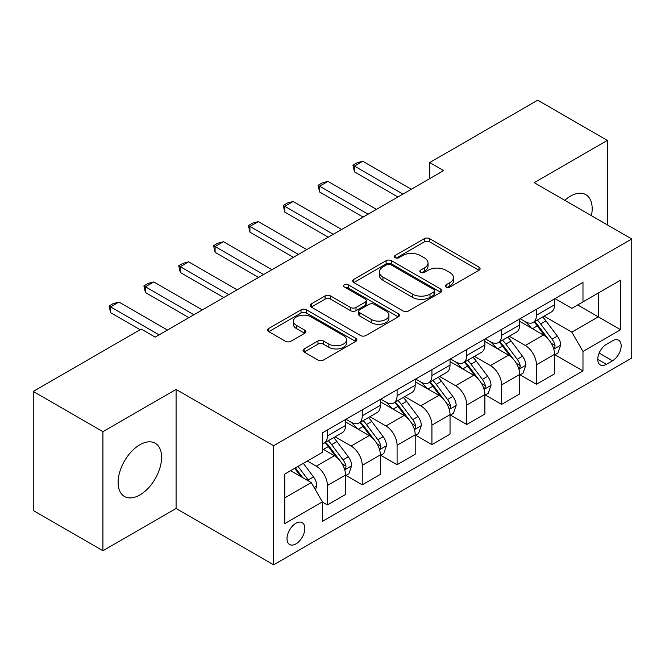 <?xml version="1.0" encoding="UTF-8"?>
<svg xmlns="http://www.w3.org/2000/svg" width="665" height="665" viewBox="0 0 665 665"><rect width="100%" height="100%" fill="white"/><g stroke="black" fill="none" stroke-linecap="round" stroke-linejoin="round"><path stroke-width="1" d="M446.074 287.047A2.71 1.563 0 0 0 449.906 287.047L478.975 270.273A3.865 2.236 0 0 0 480.105 268.693A3.865 2.236 0 0 0 478.975 267.114L429.731 238.685A3.865 2.236 0 0 0 424.262 238.685L395.193 255.46A2.71 1.563 0 0 0 394.403 256.565A2.71 1.563 0 0 0 395.193 257.671A2.71 1.563 0 0 0 399.025 257.671L402.791 255.501A12.377 7.149 0 0 1 420.297 255.501L424.395 257.87A12.377 7.149 0 0 1 428.027 262.924A12.377 7.149 0 0 1 424.395 267.978L420.637 270.148A2.71 1.563 0 0 0 419.839 271.254A2.71 1.563 0 0 0 420.637 272.359A2.71 1.563 0 0 0 424.47 272.359L428.227 270.19A12.377 7.149 0 0 1 445.733 270.19L449.839 272.559A12.377 7.149 0 0 1 453.464 277.613A12.377 7.149 0 0 1 449.839 282.667L446.074 284.836A2.71 1.563 0 0 0 445.284 285.942A2.71 1.563 0 0 0 446.074 287.047L446.074 284.836M139.85 494.976A30.74 17.747 120 0 0 159.933 467.886A30.74 17.747 120 0 0 155.219 443.247A30.74 17.747 120 0 0 139.85 444.769A30.74 17.747 120 0 0 119.767 471.859A30.74 17.747 120 0 0 124.48 496.497A30.74 17.747 120 0 0 139.85 494.976M591.426 215.693A30.74 17.747 120 0 0 585.807 194.654A30.74 17.747 120 0 0 570.437 196.175A30.74 17.747 120 0 0 564.776 200.306M295.925 543.887A12.61 7.282 120 0 0 304.163 532.773A12.61 7.282 120 0 0 302.226 522.665A12.61 7.282 120 0 0 295.925 523.288A12.61 7.282 120 0 0 287.679 534.402A12.61 7.282 120 0 0 289.616 544.51A12.61 7.282 120 0 0 295.925 543.887M304.171 348.925A3.865 2.236 0 0 0 303.032 350.505A3.865 2.236 0 0 0 304.171 352.084L317.986 360.056A3.865 2.236 0 0 0 323.456 360.056L355.733 341.419A3.865 2.236 0 0 0 356.864 339.84A3.865 2.236 0 0 0 355.733 338.261L306.49 309.832A3.865 2.236 0 0 0 301.021 309.832L268.743 328.468A3.865 2.236 0 0 0 267.613 330.048A3.865 2.236 0 0 0 268.743 331.627L285.426 341.261A3.865 2.236 0 0 0 290.904 341.261L304.72 333.29A3.865 2.236 0 0 0 305.85 331.71A3.865 2.236 0 0 0 304.72 330.131L296.44 325.351A10.349 5.977 0 0 1 293.406 321.129A10.349 5.977 0 0 1 299.799 315.609A10.349 5.977 0 0 1 311.079 316.897L343.489 335.617A10.349 5.977 0 0 1 346.523 339.84A10.349 5.977 0 0 1 340.139 345.359A10.349 5.977 0 0 1 328.859 344.063L323.456 340.946A3.865 2.236 0 0 0 317.986 340.946L304.171 348.925L304.171 352.084M176.084 389.416L102.925 431.66L33.25 391.427L33.25 510.504L102.925 550.728L176.084 508.492L273.623 564.809L273.623 445.733L176.084 389.416L176.084 508.492M607.361 224.895L607.361 140.423L534.203 182.659L631.75 238.976L273.623 445.733M607.361 140.423L537.694 100.191L429.698 162.543L429.698 178.636M33.25 391.427L141.246 329.084L155.178 337.122L443.63 170.589L429.698 162.543M403.057 310.937A3.865 2.236 0 0 0 408.534 310.937L440.812 292.301A3.865 2.236 0 0 0 441.942 290.721A3.865 2.236 0 0 0 440.812 289.142L391.569 260.713A3.865 2.236 0 0 0 386.099 260.713L353.822 279.35A3.865 2.236 0 0 0 352.683 280.929A3.865 2.236 0 0 0 353.822 282.509L403.057 310.937M345.468 287.637A2.71 1.563 0 0 1 348.211 288.02L348.211 284.803L398.277 313.705A3.865 2.236 0 0 1 399.407 315.285A3.865 2.236 0 0 1 398.277 316.864L365.991 335.501A3.865 2.236 0 0 1 360.521 335.501L311.278 307.072L311.278 303.913A3.865 2.236 0 0 0 310.148 305.493A3.865 2.236 0 0 0 311.278 307.072M311.278 303.913L325.094 295.933A3.865 2.236 0 0 1 330.563 295.933L350.538 307.463A3.865 2.236 0 0 0 356.008 307.463L365.176 302.176A3.865 2.236 0 0 0 366.307 300.597A3.865 2.236 0 0 0 365.176 299.017L344.379 287.014A2.71 1.563 0 0 1 343.589 285.908A2.71 1.563 0 0 1 345.26 284.462A2.71 1.563 0 0 1 348.211 284.803M612.523 340.829L606.389 344.37A12.219 7.057 120 0 0 598.409 355.135A12.219 7.057 120 0 0 600.279 364.927A12.219 7.057 120 0 0 606.389 364.32L612.523 360.779A12.219 7.057 120 0 0 620.503 350.014A12.219 7.057 120 0 0 618.633 340.222A12.219 7.057 120 0 0 612.523 340.829M273.623 564.809L631.75 358.044L631.75 238.976M554.967 298.585L571.833 308.327L582.981 301.885L582.981 282.417L322.4 432.865L322.4 452.333L284.77 474.054L284.77 523.613L322.4 501.892L322.4 521.36L582.981 370.92L582.981 351.444L571.833 332.134L544.12 316.141M582.981 301.885L620.603 280.165L620.603 329.724L582.981 351.444M102.925 431.66L102.925 550.728M577.686 304.944L598.309 316.856L598.309 293.041L620.603 280.165M571.833 332.134L598.309 316.856L620.603 329.724M284.77 497.869L311.253 482.582L290.622 470.679M322.4 502.05L327.413 504.951L327.413 485.483A15.769 9.102 -120 0 0 316.266 466.173L307.346 461.02M327.413 504.951L345.526 494.494L345.526 475.018A15.769 9.102 -120 0 0 334.379 455.716L322.4 448.792M345.95 475.425L362.25 484.835L362.25 465.367A15.769 9.102 -120 0 0 351.103 446.057L335.094 436.814M362.25 484.835L380.363 474.378L380.363 454.91A15.769 9.102 -120 0 0 369.216 435.6L345.526 421.926M380.787 455.309L397.088 464.727L397.088 445.251A15.769 9.102 -120 0 0 385.941 425.949L369.931 416.706M397.088 464.727L415.201 454.262L415.201 434.794A15.769 9.102 -120 0 0 404.054 415.484L380.363 401.81M415.625 435.201L431.926 444.611L431.926 425.143A15.769 9.102 -120 0 0 420.779 405.833L404.769 396.589M431.926 444.611L450.039 434.154L450.039 414.686A15.769 9.102 -120 0 0 438.892 395.376L415.201 381.693M450.454 415.085L466.764 424.494L466.764 405.027A15.769 9.102 -120 0 0 455.616 385.717L439.607 376.481M466.764 424.494L484.876 414.037L484.876 394.569A15.769 9.102 -120 0 0 473.729 375.26L450.039 361.585M485.292 394.968L501.601 404.387L501.601 384.919A15.769 9.102 -120 0 0 490.454 365.609L474.444 356.365M501.601 404.387L519.714 393.929L519.714 374.453A15.769 9.102 -120 0 0 508.567 355.143L484.876 341.469M520.13 374.861L536.439 384.27L536.439 364.802A15.769 9.102 -120 0 0 525.292 345.492L509.282 336.249M536.439 384.27L554.552 373.813L554.552 354.345A15.769 9.102 -120 0 0 543.405 335.035L519.714 321.361M520.13 318.701L525.292 321.677A15.769 9.102 -120 0 0 533.172 322.459A15.769 9.102 -120 0 0 536.439 315.243L536.439 309.291M485.292 338.818L490.454 341.793A15.769 9.102 -120 0 0 498.334 342.575A15.769 9.102 -120 0 0 501.601 335.36L501.601 329.399M450.454 358.925L455.616 361.901A15.769 9.102 -120 0 0 463.497 362.683A15.769 9.102 -120 0 0 466.764 355.467L466.764 349.516M415.617 379.042L420.779 382.018A15.769 9.102 -120 0 0 428.659 382.799A15.769 9.102 -120 0 0 431.926 375.584L431.926 369.632M380.787 399.158L385.941 402.134A15.769 9.102 -120 0 0 393.821 402.915A15.769 9.102 -120 0 0 397.088 395.692L397.088 389.74M345.95 419.266L351.103 422.242A15.769 9.102 -120 0 0 358.984 423.023A15.769 9.102 -120 0 0 362.25 415.808L362.25 409.856M554.967 354.744L582.981 370.92M533.172 322.459L551.285 312.001A15.769 9.102 -120 0 0 554.552 304.786L554.552 298.834M498.334 342.575L516.447 332.118A15.769 9.102 -120 0 0 519.714 324.894L519.714 318.942M463.497 362.683L481.61 352.226A15.769 9.102 -120 0 0 484.876 345.01L484.876 339.059M428.659 382.799L446.772 372.342A15.769 9.102 -120 0 0 450.039 365.127L450.039 359.166M393.821 402.915L411.934 392.45A15.769 9.102 -120 0 0 415.201 385.235L415.201 379.283M358.984 423.023L377.105 412.566A15.769 9.102 -120 0 0 380.363 405.351L380.363 399.399M322.4 443.771A15.769 9.102 -120 0 0 324.146 443.139L342.267 432.682A15.769 9.102 -120 0 0 345.526 425.459L345.526 419.507M324.146 443.139A15.769 9.102 -120 0 0 327.413 435.924L327.413 429.964M311.253 482.582L322.4 501.892M447.163 287.43L449.839 285.884A12.377 7.149 0 0 0 453.464 280.829L453.464 277.613M428.027 262.924L428.027 266.141A12.377 7.149 0 0 1 424.395 271.195L421.718 272.741M478.925 270.298L429.731 241.902A3.865 2.236 0 0 0 424.262 241.902L396.274 258.053M440.762 292.334L391.569 263.93A3.865 2.236 0 0 0 386.099 263.93L353.871 282.542M433.971 291.827A2.71 1.563 0 0 0 434.769 290.721A2.71 1.563 0 0 0 433.971 289.616L390.754 264.662A2.71 1.563 0 0 0 386.922 264.662L382.957 266.956A12.377 7.149 0 0 0 379.324 272.01A12.377 7.149 0 0 0 382.957 277.064L412.5 294.121A12.377 7.149 0 0 0 430.006 294.121L433.971 291.827L433.971 295.044A2.71 1.563 0 0 0 434.769 293.938L434.769 290.721M379.324 272.01L379.324 275.227A12.377 7.149 0 0 0 382.957 280.281L382.957 277.064M433.971 295.044L430.006 297.338A12.377 7.149 0 0 1 412.5 297.338L382.957 280.281M311.336 307.097L325.094 299.15L325.094 295.933M366.307 300.597L366.307 303.814A3.865 2.236 0 0 1 365.176 305.393L356.008 310.68A3.865 2.236 0 0 1 350.538 310.68L330.563 299.15A3.865 2.236 0 0 0 325.094 299.15M348.211 288.02L398.219 316.889M371.261 319.424A10.349 5.977 0 0 0 382.533 320.721A10.349 5.977 0 0 0 388.925 315.202A10.349 5.977 0 0 0 385.891 310.979L374.47 304.387A3.865 2.236 0 0 0 369 304.387L359.84 309.674A3.865 2.236 0 0 0 358.701 311.253A3.865 2.236 0 0 0 359.84 312.833L371.261 319.424L371.261 322.65A10.349 5.977 0 0 0 382.533 323.938A10.349 5.977 0 0 0 388.925 318.419L388.925 315.202M358.701 311.253L358.701 314.47A3.865 2.236 0 0 0 359.84 316.05L359.84 312.833M371.261 322.65L359.84 316.05M346.523 339.84L346.523 343.057A10.349 5.977 0 0 1 340.139 348.576A10.349 5.977 0 0 1 328.859 347.288L323.456 344.162A3.865 2.236 0 0 0 317.986 344.162L304.221 352.109M293.406 321.129L293.406 324.345A10.349 5.977 0 0 0 296.44 328.568L296.44 325.351M304.661 333.315L296.44 328.568M355.684 341.453L306.49 313.049A3.865 2.236 0 0 0 301.021 313.049L268.793 331.66M554.552 354.985L557.893 353.057L560.678 345.01A10.441 6.027 -120 0 0 557.345 336.116L545.957 320.912A30.149 17.406 -120 0 0 542.673 316.972M531.343 328.069A30.149 17.406 -120 0 0 525.175 321.611M553.596 348.593L554.818 347.28L555.042 345.459A10.441 6.027 -120 0 0 552.05 339.175L540.662 323.971A30.149 17.406 -120 0 0 537.378 320.031M534.569 321.652A25.029 14.447 60 0 1 538.675 326.324L548.317 339.183M534.028 321.96A30.149 17.406 60 0 1 537.32 325.9L544.893 336.008M402.94 194.08L354.445 166.084L354.445 171.878L352.916 165.203L357.097 162.784L362.807 161.254L411.303 189.251M397.928 196.981L354.445 171.878M362.807 161.254L354.445 166.084L352.916 165.203M519.714 375.102L523.056 373.173L525.84 365.127A10.441 6.027 -120 0 0 522.507 356.232L511.127 341.029A30.149 17.406 -120 0 0 507.836 337.089M496.506 348.186A30.149 17.406 -120 0 0 490.338 341.727M518.767 368.701L519.98 367.388L520.205 365.567A10.441 6.027 -120 0 0 517.212 359.283L505.832 344.088A30.149 17.406 -120 0 0 502.541 340.148M499.731 341.768A25.029 14.447 60 0 1 503.837 346.432L513.48 359.3M499.191 342.076A30.149 17.406 60 0 1 502.482 346.016L510.055 356.124M484.876 395.209L488.218 393.281L491.011 385.235A10.441 6.027 -120 0 0 487.678 376.34L476.29 361.145A30.149 17.406 -120 0 0 472.998 357.205M461.668 368.302A30.149 17.406 -120 0 0 455.5 361.835M483.929 388.817L485.142 387.504L485.367 385.683A10.441 6.027 -120 0 0 482.383 379.399L470.995 364.196A30.149 17.406 -120 0 0 467.703 360.255M464.893 361.876A25.029 14.447 60 0 1 469.008 366.548L478.642 379.416M464.361 362.192A30.149 17.406 60 0 1 467.645 366.132L475.217 376.232M450.039 415.326L453.38 413.397L456.173 405.351A10.441 6.027 -120 0 0 452.84 396.456L441.452 381.253A30.149 17.406 -120 0 0 438.16 377.313M426.839 388.41A30.149 17.406 -120 0 0 420.662 381.951M449.091 408.925L450.305 407.62L450.529 405.791A10.441 6.027 -120 0 0 447.545 399.515L436.157 384.312A30.149 17.406 -120 0 0 432.865 380.372M430.056 381.993A25.029 14.447 60 0 1 434.17 386.664L443.804 399.524M429.524 382.3A30.149 17.406 60 0 1 432.807 386.24L440.38 396.348M368.102 214.197L319.607 186.2L319.607 191.994L318.078 185.311L322.259 182.9L327.97 181.37L376.465 209.367M363.09 217.089L319.607 191.994M327.97 181.37L319.607 186.2L318.078 185.311M333.265 234.304L284.77 206.308L284.77 212.102L283.24 205.427L287.421 203.016L293.132 201.487L341.627 229.483M328.252 237.206L284.77 212.102M293.132 201.487L284.77 206.308L283.24 205.427M298.427 254.421L249.94 226.424L249.94 232.218L248.402 225.535L252.584 223.124L258.294 221.595L306.789 249.591M293.415 257.313L249.94 232.218M258.294 221.595L249.94 226.424L248.402 225.535M415.201 435.442L418.551 433.505L421.336 425.459A10.441 6.027 -120 0 0 418.002 416.564L406.614 401.369A30.149 17.406 -120 0 0 403.322 397.429M392.001 408.526A30.149 17.406 -120 0 0 385.825 402.067M414.253 429.041L415.467 427.728L415.692 425.908A10.441 6.027 -120 0 0 412.707 419.623L401.319 404.428A30.149 17.406 -120 0 0 398.027 400.488M395.218 402.101A25.029 14.447 60 0 1 399.332 406.772L408.967 419.64M394.686 402.416A30.149 17.406 60 0 1 397.969 406.357L405.542 416.465M263.589 274.537L215.103 246.54L215.103 252.326L213.565 245.651L217.746 243.24L223.457 241.711L271.952 269.707M258.577 277.43L215.103 252.326M223.457 241.711L215.103 246.54L213.565 245.651M380.363 455.55L383.713 453.621L386.498 445.575A10.441 6.027 -120 0 0 383.165 436.681L371.777 421.477A30.149 17.406 -120 0 0 368.485 417.537M357.163 428.634A30.149 17.406 -120 0 0 350.987 422.175M379.416 449.158L380.629 447.844L380.854 446.024A10.441 6.027 -120 0 0 377.87 439.74L366.482 424.536A30.149 17.406 -120 0 0 363.19 420.596M360.388 422.217A25.029 14.447 60 0 1 364.495 426.888L374.129 439.748M359.848 422.524A30.149 17.406 60 0 1 363.14 426.464L370.704 436.573M345.526 475.666L348.876 473.738L351.66 465.691A10.441 6.027 -120 0 0 348.327 456.797L336.939 441.593A30.149 17.406 -120 0 0 333.647 437.653M344.578 469.266L345.792 467.952L346.024 466.132A10.441 6.027 -120 0 0 343.032 459.848L331.644 444.652A30.149 17.406 -120 0 0 328.352 440.712M325.551 442.333A25.029 14.447 60 0 1 329.657 447.005L339.291 459.864M325.01 442.641A30.149 17.406 60 0 1 328.302 446.581L335.867 456.689M315.426 489.822L316.823 485.799A10.441 6.027 -120 0 0 313.489 476.905L303.331 463.339M309.142 481.369A10.441 6.027 -120 0 0 308.194 479.964L298.036 466.398M295.418 467.911L302.716 477.661M294.686 468.335L300.879 476.597M228.752 294.645L180.265 266.648L180.265 272.442L178.727 265.767L182.908 263.348L188.627 261.819L237.114 289.824M223.739 297.546L180.265 272.442M188.627 261.819L180.265 266.648L178.727 265.767M193.914 314.761L145.427 286.765L145.427 292.558L143.889 285.875L148.071 283.465L153.79 281.935L202.276 309.932M188.902 317.654L145.427 292.558M153.79 281.935L145.427 286.765L143.889 285.875M159.085 334.869L110.59 306.873L110.59 312.666L109.052 305.991L113.233 303.581L118.952 302.051L167.439 330.048M140.132 329.724L110.59 312.666M118.952 302.051L110.59 306.873L109.052 305.991M316.266 466.173L334.379 455.716M351.103 446.057L369.216 435.6M385.941 425.949L404.054 415.484M420.779 405.833L438.892 395.376M455.616 385.717L473.729 375.26M490.454 365.609L508.567 355.143M525.292 345.492L543.405 335.035M536.439 315.243L554.552 304.786M536.439 364.802L554.552 354.345M501.601 384.919L519.714 374.453M501.601 335.36L519.714 324.894M466.764 405.027L484.876 394.569M466.764 355.467L484.876 345.01M431.926 425.143L450.039 414.686M431.926 375.584L450.039 365.127M397.088 445.251L415.201 434.794M397.088 395.692L415.201 385.235M362.25 465.367L380.363 454.91M362.25 415.808L380.363 405.351M327.413 485.483L345.526 475.018M327.413 435.924L345.526 425.459M599.157 353.065L612.523 360.779M597.752 359.333L606.389 364.32M449.839 285.884L449.839 282.667M420.637 272.359L420.637 270.148M424.395 271.195L424.395 267.978M395.193 257.671L395.193 255.46M424.262 241.902L424.262 238.685M429.731 241.902L429.731 238.685M478.975 270.273L478.975 267.114M353.822 282.509L353.822 279.35M386.099 263.93L386.099 260.713M391.569 263.93L391.569 260.713M440.812 292.301L440.812 289.142M412.5 297.338L412.5 294.121M430.006 297.338L430.006 294.121M330.563 299.15L330.563 295.933M350.538 310.68L350.538 307.463M356.008 310.68L356.008 307.463M365.176 305.393L365.176 302.176M398.277 316.864L398.277 313.705M317.986 344.162L317.986 340.946M323.456 344.162L323.456 340.946M328.859 347.288L328.859 344.063M304.72 333.29L304.72 330.131M268.743 331.627L268.743 328.468M301.021 313.049L301.021 309.832M306.49 313.049L306.49 309.832M355.733 341.419L355.733 338.261M553.77 349.158L560.612 345.21M540.662 323.971L545.957 320.912M532.457 328.709L537.32 325.9M552.05 339.175L557.345 336.116M551.227 343.248L555.042 345.459M518.933 369.275L525.774 365.326M505.832 344.088L511.127 341.029M497.62 348.826L502.482 346.016M517.212 359.283L522.507 356.232M516.389 363.364L520.205 365.567M484.095 389.391L490.936 385.434M470.995 364.196L476.29 361.145M462.782 368.942L467.645 366.132M482.383 379.399L487.678 376.34M481.551 383.481L485.367 385.683M449.257 409.499L456.099 405.55M436.157 384.312L441.452 381.253M427.944 389.05L432.807 386.24M447.545 399.515L452.84 396.456M446.714 403.589L450.529 405.791M414.42 429.615L421.261 425.667M401.319 404.428L406.614 401.369M393.106 409.166L397.969 406.357M412.707 419.623L418.002 416.564M411.876 423.705L415.692 425.908M379.582 449.723L386.432 445.774M366.482 424.536L371.777 421.477M358.269 429.274L363.14 426.464M377.87 439.74L383.165 436.681M377.038 443.813L380.854 446.024M344.753 469.839L351.594 465.891M331.644 444.652L336.939 441.593M323.431 449.39L328.302 446.581M343.032 459.848L348.327 456.797M342.201 463.929L346.024 466.132M314.104 487.528L316.756 485.999M308.194 479.964L313.489 476.905"/></g></svg>
